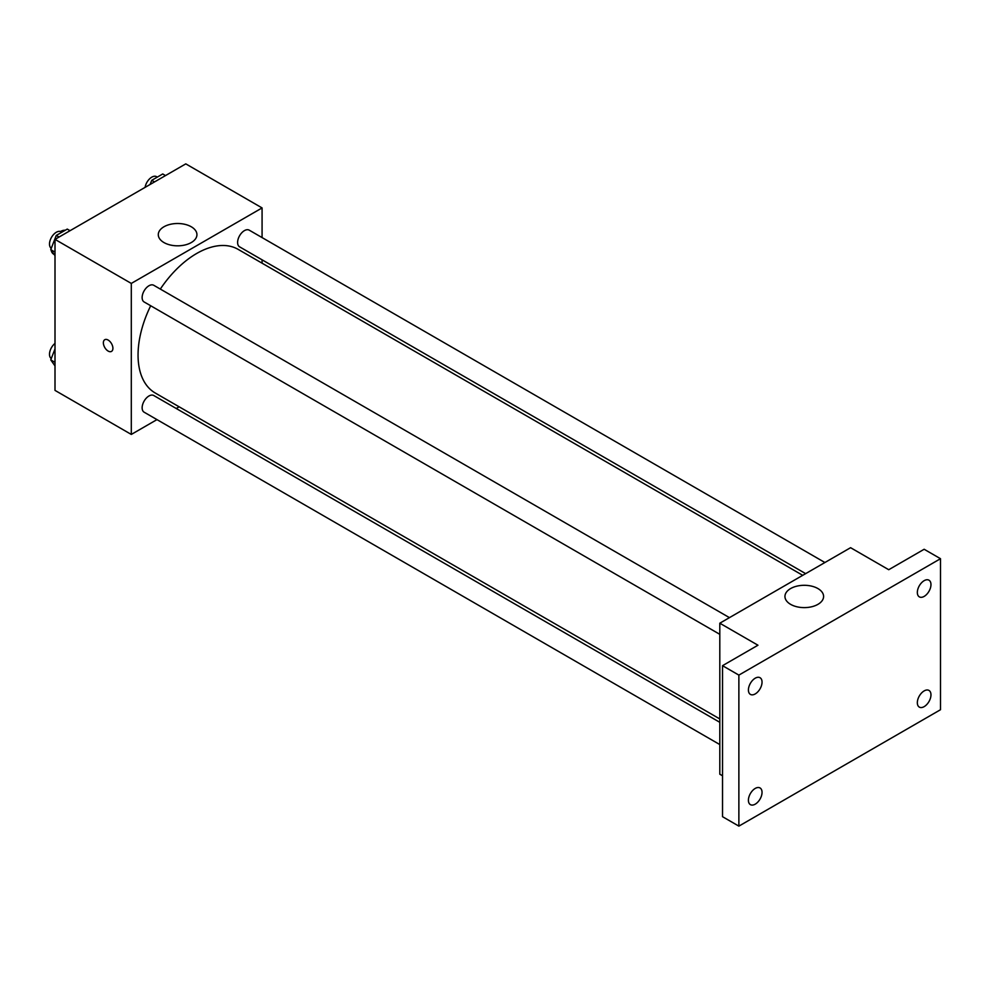<?xml version="1.0" encoding="UTF-8"?>
<svg xmlns="http://www.w3.org/2000/svg" width="990" height="990" viewBox="0 0 990 990"><rect width="100%" height="100%" fill="white"/><g stroke="black" fill="none" stroke-linecap="round" stroke-linejoin="round"><path stroke-width="1.49" d="M50.911 248.057A13.489 7.784 120 0 0 50.96 249.084M51.121 250.161A13.489 7.784 120 0 0 53.708 254.207L54.128 254.455M65.266 230.249A13.489 7.784 120 0 0 60.477 231.512M156.977 419.611L131.299 434.437L55.007 390.394L55.007 239.382L185.786 163.87L262.078 207.925L262.078 237.575M179.153 406.803L176.232 408.486M150.69 305.749A82.925 47.879 120 0 0 138.055 355.026A82.925 47.879 120 0 0 155.22 392.993L719.804 718.95M802.729 575.326L238.144 249.369A82.925 47.879 120 0 0 160.318 289.068M262.078 259.813L262.078 263.179M131.299 434.437L131.299 283.425L262.078 207.925M824.905 562.518L249.233 230.163A9.628 5.556 120 0 0 241.808 232.737A9.628 5.556 120 0 0 237.612 242.439A9.628 5.556 120 0 0 239.605 246.844L805.65 573.643M719.804 722.316L153.759 395.517A9.628 5.556 120 0 0 146.347 398.091A9.628 5.556 120 0 0 142.139 407.793A9.628 5.556 120 0 0 144.132 412.199L719.804 744.567M719.804 634.33L144.132 301.962A9.628 5.556 -60 0 1 144.132 290.837A9.628 5.556 -60 0 1 153.759 285.281L729.444 617.636M131.299 283.425L55.007 239.382M163.944 242.55A19.33 11.162 180 0 1 158.289 234.667A19.33 11.162 180 0 1 177.606 223.505A19.33 11.162 180 0 1 196.936 234.667A19.33 11.162 180 0 1 185.006 244.976A19.33 11.162 180 0 1 163.944 242.55M112.909 348.319A6.744 3.898 60 0 1 111.511 351.4A6.744 3.898 60 0 1 104.767 347.515A6.744 3.898 60 0 1 104.767 339.719A6.744 3.898 60 0 1 109.964 341.525A6.744 3.898 60 0 1 112.909 348.319M111.511 351.4A6.744 3.898 60 0 1 104.767 347.502A6.744 3.898 60 0 1 104.767 339.719M722.527 775.789L719.804 774.217L719.804 623.205L850.583 547.693L888.735 569.72L924.153 549.264L940.5 558.707L940.5 709.719L738.874 826.13L722.527 816.688L722.527 665.676L757.956 645.22L719.804 623.205M738.874 826.13L738.874 675.106L722.527 665.676M738.874 675.106L940.5 558.707M790.602 604.346A19.33 11.162 180 0 1 784.946 596.463A19.33 11.162 180 0 1 804.264 585.3A19.33 11.162 180 0 1 823.593 596.463A19.33 11.162 180 0 1 811.664 606.771A19.33 11.162 180 0 1 790.602 604.346M924.153 596.401A9.628 5.556 -60 0 1 919.339 596.871A9.628 5.556 -60 0 1 917.854 589.161A9.628 5.556 -60 0 1 924.153 580.672A9.628 5.556 -60 0 1 928.966 580.189A9.628 5.556 -60 0 1 930.452 587.912A9.628 5.556 -60 0 1 924.153 596.401M755.221 693.928A9.628 5.556 -60 0 1 750.408 694.398A9.628 5.556 -60 0 1 748.935 686.689A9.628 5.556 -60 0 1 755.221 678.199A9.628 5.556 -60 0 1 760.048 677.717A9.628 5.556 -60 0 1 761.52 685.439A9.628 5.556 -60 0 1 755.221 693.928M755.221 804.165A9.628 5.556 -60 0 1 750.408 804.647A9.628 5.556 -60 0 1 748.935 796.925A9.628 5.556 -60 0 1 755.221 788.436A9.628 5.556 -60 0 1 760.048 787.953A9.628 5.556 -60 0 1 761.52 795.675A9.628 5.556 -60 0 1 755.221 804.165M924.153 706.637A9.628 5.556 -60 0 1 919.339 707.12A9.628 5.556 -60 0 1 917.854 699.398A9.628 5.556 -60 0 1 924.153 690.909A9.628 5.556 -60 0 1 928.966 690.426A9.628 5.556 -60 0 1 930.452 698.148A9.628 5.556 -60 0 1 924.153 706.637M55.007 255.692L50.75 249.641L56.257 235.447L67.27 229.086L70.043 230.695M55.007 252.091L50.75 249.641M59.029 237.056L56.257 235.447M61.863 232.217L61.133 231.796A9.628 5.556 120 0 0 53.708 234.37A9.628 5.556 120 0 0 49.5 244.072A9.628 5.556 120 0 0 51.257 248.329M150.121 184.462L151.73 180.328L162.731 173.968L165.516 175.577M154.502 181.937L151.73 180.328M157.323 177.099L156.593 176.678A9.628 5.556 120 0 0 149.799 178.646A9.628 5.556 120 0 0 145.097 187.37M55.007 365.929L50.75 359.877L55.007 348.913M55.007 362.34L50.75 359.877M55.007 343.406A9.628 5.556 120 0 0 49.5 354.309A9.628 5.556 120 0 0 51.257 358.566"/></g></svg>
